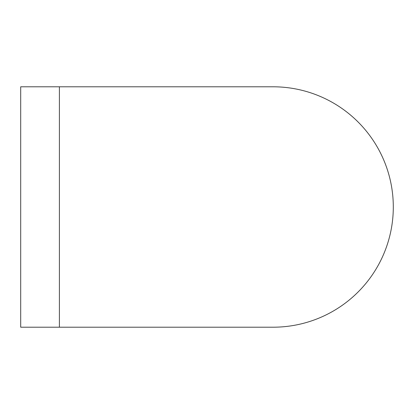 <?xml version="1.0" encoding="UTF-8"?>
<svg xmlns="http://www.w3.org/2000/svg" width="414" height="414" viewBox="0 0 414 414"><rect width="100%" height="100%" fill="white"/><g stroke="black" fill="none" stroke-linecap="round" stroke-linejoin="round"><path stroke-width="0.62" d="M273.095 86.795L273.095 86.795A120.205 120.205 0 0 1 393.3 207A120.205 120.205 0 0 1 273.095 327.205L273.095 327.205A120.205 120.205 0 0 0 393.3 207A120.205 120.205 0 0 0 273.095 86.795L59.399 86.795L59.399 327.205L273.095 327.205M59.399 86.795L20.7 86.795L20.7 327.205L59.399 327.205"/></g></svg>
